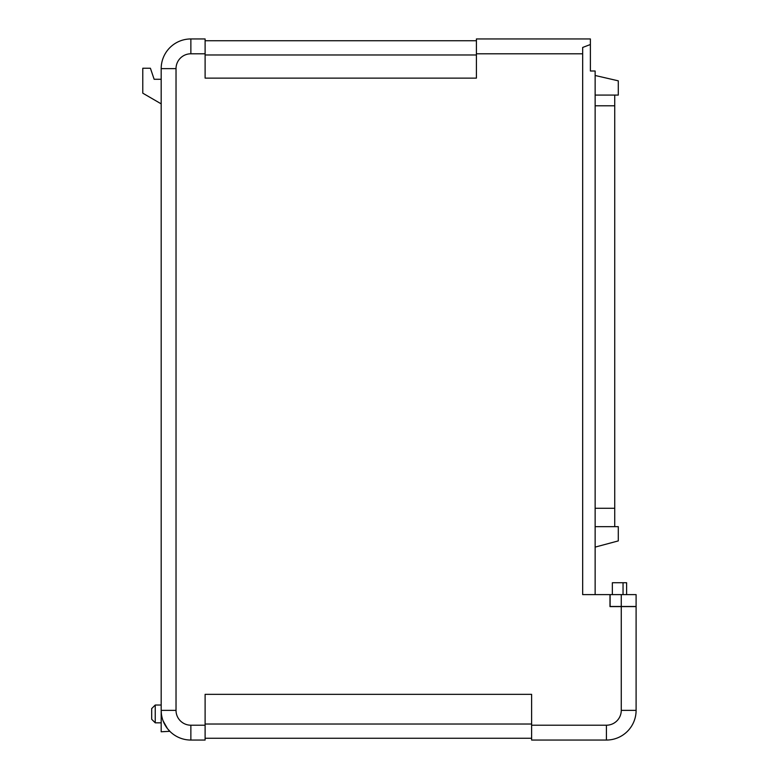 <?xml version="1.0" encoding="UTF-8"?>
<svg xmlns="http://www.w3.org/2000/svg" width="779" height="779" viewBox="0 0 779 779"><rect width="100%" height="100%" fill="white"/><g stroke="black" fill="none" stroke-linecap="round" stroke-linejoin="round"><path stroke-width="1.17" d="M621.262 594.611L610.103 594.611L610.103 606.481L621.262 606.481L621.262 594.611L636.102 594.611L636.102 606.481L621.262 606.481M612.352 594.611L612.352 582.731L626.608 582.731L626.608 594.611M169.832 731.315L161.185 731.773L161.185 68.63A29.68 29.68 0 0 1 190.865 38.95L205.111 38.95L190.865 38.95L190.865 53.79L205.111 53.79L205.111 78.124L476.407 78.124L476.407 38.95L590.385 38.95L590.385 71.006L595.137 71.006L595.137 594.611M170.299 731.773L167.504 728.677L163.123 720.916M161.389 713.905L161.185 710.37L176.025 710.37L176.025 68.63A14.84 14.84 0 0 1 190.865 53.79M155.245 722.834L151.681 719.27L151.681 708.588L155.245 705.024L155.245 722.834L161.185 722.834M595.137 75.485L618.292 80.831L618.292 95.077L595.137 95.077M595.137 526.662L618.292 526.662L618.292 540.908L595.137 547.111M595.137 105.788L614.728 105.788L614.728 508.278L595.137 508.278M590.385 44.52L582.673 47.451L582.673 594.611L609.986 594.611L609.986 606.598L636.102 606.598L636.102 710.37A29.68 29.68 0 0 1 606.422 740.05L531.619 740.05L606.422 740.05L606.422 725.21L531.619 725.21L531.619 694.342L205.111 694.342L205.111 740.05L190.865 740.05L205.111 740.05M614.728 526.662L614.728 508.278M614.728 105.788L614.728 95.077M531.619 738.268L205.111 738.268M590.385 38.95L547.647 38.95M504.315 38.95L476.407 38.95M205.111 38.95L205.111 53.79M531.619 740.05L531.619 725.21M176.025 710.37A14.84 14.84 0 0 0 190.865 725.21L190.865 740.05A29.68 29.68 0 0 1 161.185 710.37M476.407 40.732L205.111 40.732M161.185 79.283L154.145 79.283L150.405 68.24L142.781 68.24L142.781 93.178L161.185 103.86M636.102 624.563L636.102 614.962M623.044 582.731L623.044 594.611M582.673 53.79L476.407 53.79M190.865 725.21L205.111 725.21M621.262 606.598L621.262 710.37A14.84 14.84 0 0 1 606.422 725.21M621.262 710.37L636.102 710.37M176.025 68.63L161.185 68.63A29.68 29.68 0 0 1 190.865 38.95M531.619 724.022L205.111 724.022M476.407 54.978L205.111 54.978M155.245 705.024L161.185 705.024"/></g></svg>
